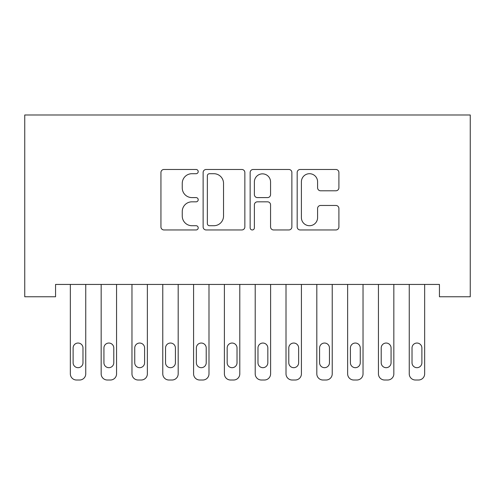 <?xml version="1.0" encoding="UTF-8"?>
<svg xmlns="http://www.w3.org/2000/svg" width="495" height="495" viewBox="0 0 495 495"><rect width="100%" height="100%" fill="white"/><g stroke="black" fill="none" stroke-linecap="round" stroke-linejoin="round"><path stroke-width="0.74" d="M198.204 171.592A2.116 2.116 0 0 0 196.088 169.476L163.956 169.476A3.026 3.026 0 0 0 160.937 172.495L160.937 226.933A3.026 3.026 0 0 0 163.956 229.958L196.088 229.958A2.116 2.116 0 0 0 198.204 227.842A2.116 2.116 0 0 0 196.088 225.72L191.93 225.72A9.677 9.677 0 0 1 182.253 216.043L182.253 211.507A9.677 9.677 0 0 1 191.93 201.83L196.088 201.83A2.116 2.116 0 0 0 198.204 199.714A2.116 2.116 0 0 0 196.088 197.598L191.93 197.598A9.677 9.677 0 0 1 182.253 187.921L182.253 183.385A9.677 9.677 0 0 1 191.93 173.708L196.088 173.708A2.116 2.116 0 0 0 198.204 171.592M335.882 190.792A3.026 3.026 0 0 0 338.902 187.772L338.902 172.495A3.026 3.026 0 0 0 335.882 169.476L300.193 169.476A3.026 3.026 0 0 0 297.173 172.495L297.173 226.933A3.026 3.026 0 0 0 300.193 229.958L335.882 229.958A3.026 3.026 0 0 0 338.902 226.933L338.902 208.488A3.026 3.026 0 0 0 335.882 205.462L320.605 205.462A3.026 3.026 0 0 0 317.586 208.488L317.586 217.633A8.087 8.087 0 0 1 309.493 225.72A8.087 8.087 0 0 1 301.406 217.633L301.406 181.795A8.087 8.087 0 0 1 309.493 173.708A8.087 8.087 0 0 1 317.586 181.795L317.586 187.772A3.026 3.026 0 0 0 320.605 190.792L335.882 190.792M439.442 284.439L55.558 284.439L55.558 296.765L24.75 296.765L24.75 114.989L470.25 114.989L470.25 296.765L439.442 296.765L439.442 284.439M244.852 172.495A3.026 3.026 0 0 0 241.832 169.476L206.143 169.476A3.026 3.026 0 0 0 203.123 172.495L203.123 226.933A3.026 3.026 0 0 0 206.143 229.958L241.832 229.958A3.026 3.026 0 0 0 244.852 226.933L244.852 172.495M253.168 169.476L288.857 169.476A3.026 3.026 0 0 1 291.877 172.495L291.877 226.933A3.026 3.026 0 0 1 288.857 229.958L273.58 229.958A3.026 3.026 0 0 1 270.561 226.933L270.561 204.856A3.026 3.026 0 0 0 267.535 201.83L257.406 201.83A3.026 3.026 0 0 0 254.381 204.856L254.381 227.842A2.116 2.116 0 0 1 252.264 229.958A2.116 2.116 0 0 1 250.148 227.842L250.148 172.495A3.026 3.026 0 0 1 253.168 169.476M209.472 173.708A2.116 2.116 0 0 0 207.356 175.824L207.356 223.604A2.116 2.116 0 0 0 209.472 225.72L213.859 225.72A9.677 9.677 0 0 0 223.536 216.043L223.536 183.385A9.677 9.677 0 0 0 213.859 173.708L209.472 173.708M270.561 181.95A8.087 8.087 0 0 0 262.468 173.856A8.087 8.087 0 0 0 254.381 181.95L254.381 194.572A3.026 3.026 0 0 0 257.406 197.598L267.535 197.598A3.026 3.026 0 0 0 270.561 194.572L270.561 181.95M85.753 284.439L85.753 373.849A6.163 6.163 0 0 1 79.59 380.012L76.508 380.012A6.163 6.163 0 0 1 70.346 373.849L70.346 284.439M82.981 362.755L82.981 347.966A4.931 4.931 0 0 0 78.049 343.041A4.931 4.931 0 0 0 73.118 347.966L73.118 362.755A4.931 4.931 0 0 0 78.049 367.686A4.931 4.931 0 0 0 82.981 362.755M116.56 284.439L116.56 373.849A6.163 6.163 0 0 1 110.397 380.012L107.316 380.012A6.163 6.163 0 0 1 101.159 373.849L101.159 284.439M113.788 362.755L113.788 347.966A4.931 4.931 0 0 0 108.857 343.041A4.931 4.931 0 0 0 103.931 347.966L103.931 362.755A4.931 4.931 0 0 0 108.857 367.686A4.931 4.931 0 0 0 113.788 362.755M147.368 284.439L147.368 373.849A6.163 6.163 0 0 1 141.211 380.012L138.13 380.012A6.163 6.163 0 0 1 131.967 373.849L131.967 284.439M144.596 362.755L144.596 347.966A4.931 4.931 0 0 0 139.67 343.041A4.931 4.931 0 0 0 134.739 347.966L134.739 362.755A4.931 4.931 0 0 0 139.67 367.686A4.931 4.931 0 0 0 144.596 362.755M178.181 284.439L178.181 373.849A6.163 6.163 0 0 1 172.019 380.012L168.937 380.012A6.163 6.163 0 0 1 162.775 373.849L162.775 284.439M175.409 362.755L175.409 347.966A4.931 4.931 0 0 0 170.478 343.041A4.931 4.931 0 0 0 165.547 347.966L165.547 362.755A4.931 4.931 0 0 0 170.478 367.686A4.931 4.931 0 0 0 175.409 362.755M208.989 284.439L208.989 373.849A6.163 6.163 0 0 1 202.826 380.012L199.745 380.012A6.163 6.163 0 0 1 193.582 373.849L193.582 284.439M206.217 362.755L206.217 347.966A4.931 4.931 0 0 0 201.286 343.041A4.931 4.931 0 0 0 196.354 347.966L196.354 362.755A4.931 4.931 0 0 0 201.286 367.686A4.931 4.931 0 0 0 206.217 362.755M239.797 284.439L239.797 373.849A6.163 6.163 0 0 1 233.634 380.012L230.552 380.012A6.163 6.163 0 0 1 224.396 373.849L224.396 284.439M237.025 362.755L237.025 347.966A4.931 4.931 0 0 0 232.093 343.041A4.931 4.931 0 0 0 227.168 347.966L227.168 362.755A4.931 4.931 0 0 0 232.093 367.686A4.931 4.931 0 0 0 237.025 362.755M270.604 284.439L270.604 373.849A6.163 6.163 0 0 1 264.448 380.012L261.366 380.012A6.163 6.163 0 0 1 255.203 373.849L255.203 284.439M267.832 362.755L267.832 347.966A4.931 4.931 0 0 0 262.907 343.041A4.931 4.931 0 0 0 257.975 347.966L257.975 362.755A4.931 4.931 0 0 0 262.907 367.686A4.931 4.931 0 0 0 267.832 362.755M301.418 284.439L301.418 373.849A6.163 6.163 0 0 1 295.255 380.012L292.174 380.012A6.163 6.163 0 0 1 286.011 373.849L286.011 284.439M298.646 362.755L298.646 347.966A4.931 4.931 0 0 0 293.714 343.041A4.931 4.931 0 0 0 288.783 347.966L288.783 362.755A4.931 4.931 0 0 0 293.714 367.686A4.931 4.931 0 0 0 298.646 362.755M332.225 284.439L332.225 373.849A6.163 6.163 0 0 1 326.063 380.012L322.981 380.012A6.163 6.163 0 0 1 316.819 373.849L316.819 284.439M329.453 362.755L329.453 347.966A4.931 4.931 0 0 0 324.522 343.041A4.931 4.931 0 0 0 319.591 347.966L319.591 362.755A4.931 4.931 0 0 0 324.522 367.686A4.931 4.931 0 0 0 329.453 362.755M363.033 284.439L363.033 373.849A6.163 6.163 0 0 1 356.87 380.012L353.789 380.012A6.163 6.163 0 0 1 347.632 373.849L347.632 284.439M360.261 362.755L360.261 347.966A4.931 4.931 0 0 0 355.33 343.041A4.931 4.931 0 0 0 350.404 347.966L350.404 362.755A4.931 4.931 0 0 0 355.33 367.686A4.931 4.931 0 0 0 360.261 362.755M393.841 284.439L393.841 373.849A6.163 6.163 0 0 1 387.684 380.012L384.603 380.012A6.163 6.163 0 0 1 378.44 373.849L378.44 284.439M391.069 362.755L391.069 347.966A4.931 4.931 0 0 0 386.143 343.041A4.931 4.931 0 0 0 381.212 347.966L381.212 362.755A4.931 4.931 0 0 0 386.143 367.686A4.931 4.931 0 0 0 391.069 362.755M424.654 284.439L424.654 373.849A6.163 6.163 0 0 1 418.492 380.012L415.41 380.012A6.163 6.163 0 0 1 409.247 373.849L409.247 284.439M421.882 362.755L421.882 347.966A4.931 4.931 0 0 0 416.951 343.041A4.931 4.931 0 0 0 412.019 347.966L412.019 362.755A4.931 4.931 0 0 0 416.951 367.686A4.931 4.931 0 0 0 421.882 362.755"/></g></svg>
